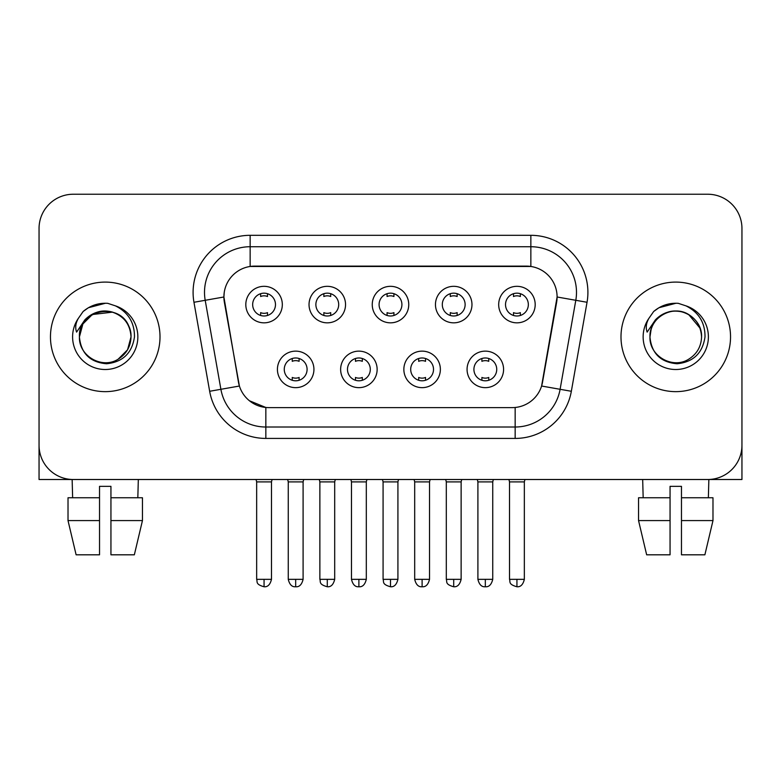 <?xml version="1.0" encoding="UTF-8"?>
<svg xmlns="http://www.w3.org/2000/svg" width="781" height="781" viewBox="0 0 781 781"><rect width="100%" height="100%" fill="white"/><g stroke="black" fill="none" stroke-linecap="round" stroke-linejoin="round"><path stroke-width="1.17" d="M377.145 369.393A18.256 18.256 0 0 1 358.889 387.649A18.256 18.256 0 0 1 340.633 369.393A18.256 18.256 0 0 1 358.889 351.138A18.256 18.256 0 0 1 377.145 369.393M347.486 369.393A11.412 11.412 0 0 0 358.889 380.796A11.412 11.412 0 0 0 370.301 369.393A11.412 11.412 0 0 0 358.889 357.981A11.412 11.412 0 0 0 347.486 369.393M440.367 369.393A18.256 18.256 0 0 1 422.111 387.649A18.256 18.256 0 0 1 403.855 369.393A18.256 18.256 0 0 1 422.111 351.138A18.256 18.256 0 0 1 440.367 369.393M410.699 369.393A11.412 11.412 0 0 0 422.111 380.796A11.412 11.412 0 0 0 433.514 369.393A11.412 11.412 0 0 0 422.111 357.981A11.412 11.412 0 0 0 410.699 369.393M503.579 369.393A18.256 18.256 0 0 1 485.323 387.649A18.256 18.256 0 0 1 467.067 369.393A18.256 18.256 0 0 1 485.323 351.138A18.256 18.256 0 0 1 503.579 369.393M473.911 369.393A11.412 11.412 0 0 0 485.323 380.796A11.412 11.412 0 0 0 496.736 369.393A11.412 11.412 0 0 0 485.323 357.981A11.412 11.412 0 0 0 473.911 369.393M313.933 369.393A18.256 18.256 0 0 1 295.677 387.649A18.256 18.256 0 0 1 277.421 369.393A18.256 18.256 0 0 1 295.677 351.138A18.256 18.256 0 0 1 313.933 369.393M284.264 369.393A11.412 11.412 0 0 0 295.677 380.796A11.412 11.412 0 0 0 307.089 369.393A11.412 11.412 0 0 0 295.677 357.981A11.412 11.412 0 0 0 284.264 369.393M345.544 304.58A18.256 18.256 0 0 1 327.288 322.836A18.256 18.256 0 0 1 309.032 304.58A18.256 18.256 0 0 1 327.288 286.324A18.256 18.256 0 0 1 345.544 304.58M315.875 304.58A11.412 11.412 0 0 0 327.288 315.993A11.412 11.412 0 0 0 338.7 304.58A11.412 11.412 0 0 0 327.288 293.168A11.412 11.412 0 0 0 315.875 304.58M408.756 304.58A18.256 18.256 0 0 1 390.5 322.836A18.256 18.256 0 0 1 372.244 304.58A18.256 18.256 0 0 1 390.5 286.324A18.256 18.256 0 0 1 408.756 304.58M379.088 304.58A11.412 11.412 0 0 0 390.5 315.993A11.412 11.412 0 0 0 401.912 304.58A11.412 11.412 0 0 0 390.5 293.168A11.412 11.412 0 0 0 379.088 304.58M471.968 304.58A18.256 18.256 0 0 1 453.712 322.836A18.256 18.256 0 0 1 435.456 304.58A18.256 18.256 0 0 1 453.712 286.324A18.256 18.256 0 0 1 471.968 304.58M442.3 304.58A11.412 11.412 0 0 0 453.712 315.993A11.412 11.412 0 0 0 465.125 304.58A11.412 11.412 0 0 0 453.712 293.168A11.412 11.412 0 0 0 442.3 304.58M535.19 304.58A18.256 18.256 0 0 1 516.934 322.836A18.256 18.256 0 0 1 498.678 304.58A18.256 18.256 0 0 1 516.934 286.324A18.256 18.256 0 0 1 535.19 304.58M505.522 304.58A11.412 11.412 0 0 0 516.934 315.993A11.412 11.412 0 0 0 528.337 304.58A11.412 11.412 0 0 0 516.934 293.168A11.412 11.412 0 0 0 505.522 304.58M282.322 304.58A18.256 18.256 0 0 1 264.066 322.836A18.256 18.256 0 0 1 245.81 304.58A18.256 18.256 0 0 1 264.066 286.324A18.256 18.256 0 0 1 282.322 304.58M252.663 304.58A11.412 11.412 0 0 0 264.066 315.993A11.412 11.412 0 0 0 275.478 304.58A11.412 11.412 0 0 0 264.066 293.168A11.412 11.412 0 0 0 252.663 304.58M209.659 391.281L193.961 302.276A57.052 57.052 0 0 1 250.145 235.315L530.855 235.315A57.052 57.052 0 0 1 587.039 302.276L571.341 391.281A57.052 57.052 0 0 1 515.157 438.424L265.843 438.424A57.052 57.052 0 0 1 209.659 391.281L239.406 386.029L224.372 302.286A30.81 30.81 0 0 1 254.713 266.126L526.287 266.126A30.81 30.81 0 0 1 556.628 302.286L542.541 382.153A30.81 30.81 0 0 1 512.199 407.614L268.801 407.614A30.81 30.81 0 0 1 238.459 382.153L223.903 296.995L205.198 300.295A45.64 45.64 0 0 1 250.145 246.728L530.855 246.728A45.64 45.64 0 0 1 575.802 300.295L560.104 389.299A45.64 45.64 0 0 1 515.157 427.012L265.843 427.012A45.64 45.64 0 0 1 220.896 389.299L205.198 300.295A45.64 45.64 0 0 1 204.505 292.367M50.462 336.865A54.768 54.768 0 0 0 105.23 391.642A54.768 54.768 0 0 0 160.007 336.865A54.768 54.768 0 0 0 105.23 282.097A54.768 54.768 0 0 0 50.462 336.865A54.768 54.768 0 0 0 105.23 391.642A54.768 54.768 0 0 0 160.007 336.865A54.768 54.768 0 0 0 105.23 282.097A54.768 54.768 0 0 0 50.462 336.865M620.993 336.865A54.768 54.768 0 0 0 675.77 391.642A54.768 54.768 0 0 0 730.538 336.865A54.768 54.768 0 0 0 675.77 282.097A54.768 54.768 0 0 0 620.993 336.865A54.768 54.768 0 0 0 675.77 391.642A54.768 54.768 0 0 0 730.538 336.865A54.768 54.768 0 0 0 675.77 282.097A54.768 54.768 0 0 0 620.993 336.865M250.145 235.315L250.145 266.467L530.855 266.467L530.855 235.315M223.903 296.936L224.245 292.367M512.199 407.614L268.801 407.614M265.843 438.424L265.843 407.477L249.393 400.741M575.802 300.295L557.097 296.995L541.594 386.029L560.104 389.299L575.802 300.295L587.039 302.276M542.541 382.153L542.356 383.129M238.644 383.129L238.459 382.153M741.95 228.472A34.227 34.227 0 0 0 707.723 194.235L73.277 194.235A34.227 34.227 0 0 0 39.05 228.472L39.05 445.268A34.227 34.227 0 0 0 73.277 479.505L707.723 479.505A34.227 34.227 0 0 0 741.95 445.268L741.95 228.472L741.95 479.505L609.59 479.505M39.05 228.472L39.05 479.505L171.41 479.505M707.723 194.235L73.277 194.235M73.277 479.505L707.723 479.505M260.649 315.465L260.649 312.634A8.757 8.757 0 0 0 267.493 312.634L267.493 315.465M264.066 579.346L256.656 579.346C257.701 581.65 255.065 584.256 264.066 586.765L264.066 579.346L271.485 579.346L271.485 481.897L256.656 481.897L256.051 479.505M271.485 481.897L272.081 479.505M267.493 293.695L267.493 296.516A8.757 8.757 0 0 0 260.649 296.516L260.649 293.695M292.25 380.279L292.25 377.448A8.757 8.757 0 0 0 299.103 377.448L299.103 380.279M295.677 579.346L288.257 579.346C289.556 584.637 292.026 587.107 295.677 586.765L295.677 579.346L303.096 579.346L303.096 481.897L288.257 481.897L287.662 479.505M303.096 481.897L303.692 479.505M299.103 358.508L299.103 361.33A8.757 8.757 0 0 0 292.25 361.33L292.25 358.508M323.861 315.465L323.861 312.634A8.757 8.757 0 0 0 330.705 312.634L330.705 315.465M327.288 579.346L319.868 579.346C320.913 581.65 318.287 584.256 327.288 586.765L327.288 579.346L334.698 579.346L334.698 481.897L319.868 481.897L319.273 479.505M334.698 481.897L335.303 479.505M330.705 293.695L330.705 296.516A8.757 8.757 0 0 0 323.861 296.516L323.861 293.695M387.073 315.465L387.073 312.634A8.757 8.757 0 0 0 393.927 312.634L393.927 315.465M390.5 579.346L383.08 579.346C384.135 581.65 381.499 584.256 390.5 586.765L390.5 579.346L397.92 579.346L397.92 481.897L383.08 481.897L382.485 479.505M397.92 481.897L398.515 479.505M393.927 293.695L393.927 296.516A8.757 8.757 0 0 0 387.073 296.516L387.073 293.695M450.295 315.465L450.295 312.634A8.757 8.757 0 0 0 457.139 312.634L457.139 315.465M453.712 579.346L446.302 579.346C447.347 581.65 444.711 584.256 453.712 586.765L453.712 579.346L461.132 579.346L461.132 481.897L446.302 481.897L445.697 479.505M461.132 481.897L461.727 479.505M457.139 293.695L457.139 296.516A8.757 8.757 0 0 0 450.295 296.516L450.295 293.695M513.507 315.465L513.507 312.634A8.757 8.757 0 0 0 520.351 312.634L520.351 315.465M516.934 579.346L509.515 579.346C510.559 581.65 507.933 584.256 516.934 586.765L516.934 579.346L524.344 579.346L524.344 481.897L509.515 481.897L508.919 479.505M524.344 481.897L524.949 479.505M520.351 293.695L520.351 296.516A8.757 8.757 0 0 0 513.507 296.516L513.507 293.695M355.472 380.279L355.472 377.448A8.757 8.757 0 0 0 362.316 377.448L362.316 380.279M358.889 579.346L351.479 579.346C352.768 584.637 355.238 587.107 358.889 586.765L358.889 579.346L366.309 579.346L366.309 481.897L351.479 481.897L350.874 479.505M366.309 481.897L366.904 479.505M362.316 358.508L362.316 361.33A8.757 8.757 0 0 0 355.472 361.33L355.472 358.508M418.684 380.279L418.684 377.448A8.757 8.757 0 0 0 425.528 377.448L425.528 380.279M422.111 579.346L414.691 579.346C415.99 584.637 418.46 587.107 422.111 586.765L422.111 579.346L429.521 579.346L429.521 481.897L414.691 481.897L414.096 479.505M429.521 481.897L430.126 479.505M425.528 358.508L425.528 361.33A8.757 8.757 0 0 0 418.684 361.33L418.684 358.508M481.897 380.279L481.897 377.448A8.757 8.757 0 0 0 488.75 377.448L488.75 380.279M485.323 579.346L477.904 579.346C479.202 584.637 481.672 587.107 485.323 586.765L485.323 579.346L492.743 579.346L492.743 481.897L477.904 481.897L477.308 479.505M492.743 481.897L493.338 479.505M488.75 358.508L488.75 361.33A8.757 8.757 0 0 0 481.897 361.33L481.897 358.508M80.628 329.113L79.408 336.865C80.98 353.363 90.03 362.325 106.558 363.761C122.802 362.081 132.106 353.119 134.469 336.865C134.586 322.641 128.23 312.302 115.422 305.859L107.719 303.321C98.416 302.774 90.215 305.508 83.118 311.521L78.461 318.199C75.63 322.973 75.005 327.62 76.597 332.11L84.904 319.8C92.646 312.058 101.862 309.501 112.542 312.136A25.793 25.793 0 0 0 80.628 329.113M129.539 328.235C121.504 301.173 77.875 309.061 79.437 336.865L82.893 323.969L92.334 314.528L112.552 312.136C124.062 316.237 130.222 324.476 131.023 336.865C130.681 346.598 126.376 354.047 118.126 359.211C102.047 369.511 78.559 355.941 79.437 336.865C79.789 327.141 84.084 319.693 92.334 314.528C108.413 304.229 131.911 317.799 131.023 336.865L127.567 349.771L118.126 359.211M83.186 311.463L88.409 307.734L105.494 303.233L88.409 307.734L83.186 311.463L88.409 307.734L105.494 303.233L88.409 307.734L83.186 311.463M651.169 329.113L649.938 336.865C651.52 353.363 660.57 362.325 677.098 363.761C693.333 362.081 702.636 353.119 705.009 336.865C705.116 322.641 698.77 312.302 685.962 305.859L678.25 303.321C668.946 302.774 660.746 305.508 653.648 311.521L649.001 318.199C646.16 322.973 645.545 327.62 647.137 332.11L655.444 319.8C663.186 312.058 672.392 309.501 683.082 312.136A25.793 25.793 0 0 0 651.169 329.113L649.977 336.865C650.319 327.141 654.624 319.693 662.874 314.528C678.953 304.229 702.441 317.799 701.563 336.865C701.211 346.598 696.916 354.047 688.666 359.211C672.587 369.511 649.089 355.941 649.977 336.865C649.089 317.799 672.587 304.229 688.666 314.528C696.916 319.693 701.211 327.141 701.563 336.865C700.762 324.476 694.602 316.237 683.082 312.136L688.666 314.528L700.069 328.235M653.717 311.463L658.949 307.734L676.034 303.233L658.949 307.734L653.717 311.463L658.949 307.734L676.034 303.233L658.949 307.734L653.717 311.463M68.015 497.761L68.015 520.585L76.118 554.813L68.015 520.585L68.015 497.761L99.529 497.761L99.529 486.348L110.941 486.348L110.941 497.761L142.454 497.761L142.454 520.585L134.342 554.813L142.454 520.585L110.941 520.585L110.941 497.761M138.325 479.505L137.827 497.761M99.529 497.761L99.529 554.813L76.118 554.813M68.015 520.585L99.529 520.585M134.342 554.813L110.941 554.813L110.941 520.585M72.145 479.505L72.633 497.761M638.546 497.761L638.546 520.585L646.658 554.813L638.546 520.585L638.546 497.761L670.059 497.761L670.059 486.348L681.471 486.348L681.471 497.761L712.985 497.761L712.985 520.585L704.882 554.813L712.985 520.585L681.471 520.585L681.471 497.761M708.855 479.505L708.367 497.761M670.059 497.761L670.059 554.813L646.658 554.813M638.546 520.585L670.059 520.585M704.882 554.813L681.471 554.813L681.471 520.585M642.675 479.505L643.173 497.761M515.157 407.477L515.157 438.424M193.961 302.276L205.198 300.295M560.104 389.299L571.341 391.281M78.461 318.199A32.646 32.646 0 0 0 105.23 369.511A32.646 32.646 0 0 0 115.422 305.859M649.001 318.199A32.646 32.646 0 0 0 675.77 369.511A32.646 32.646 0 0 0 685.962 305.859M256.656 579.346L256.656 481.897M271.485 579.346C270.187 584.637 267.717 587.107 264.066 586.765M288.257 579.346L288.257 481.897M303.096 579.346C301.798 584.637 299.328 587.107 295.677 586.765M319.868 579.346L319.868 481.897M334.698 579.346C333.409 584.637 330.939 587.107 327.288 586.765M383.08 579.346L383.08 481.897M397.92 579.346C396.621 584.637 394.151 587.107 390.5 586.765M446.302 579.346L446.302 481.897M461.132 579.346C459.833 584.637 457.363 587.107 453.712 586.765M509.515 579.346L509.515 481.897M524.344 579.346C523.055 584.637 520.585 587.107 516.934 586.765M351.479 579.346L351.479 481.897M366.309 579.346C365.01 584.637 362.54 587.107 358.889 586.765M414.691 579.346L414.691 481.897M429.521 579.346C428.232 584.637 425.762 587.107 422.111 586.765M477.904 579.346L477.904 481.897M492.743 579.346C491.444 584.637 488.974 587.107 485.323 586.765"/></g></svg>
